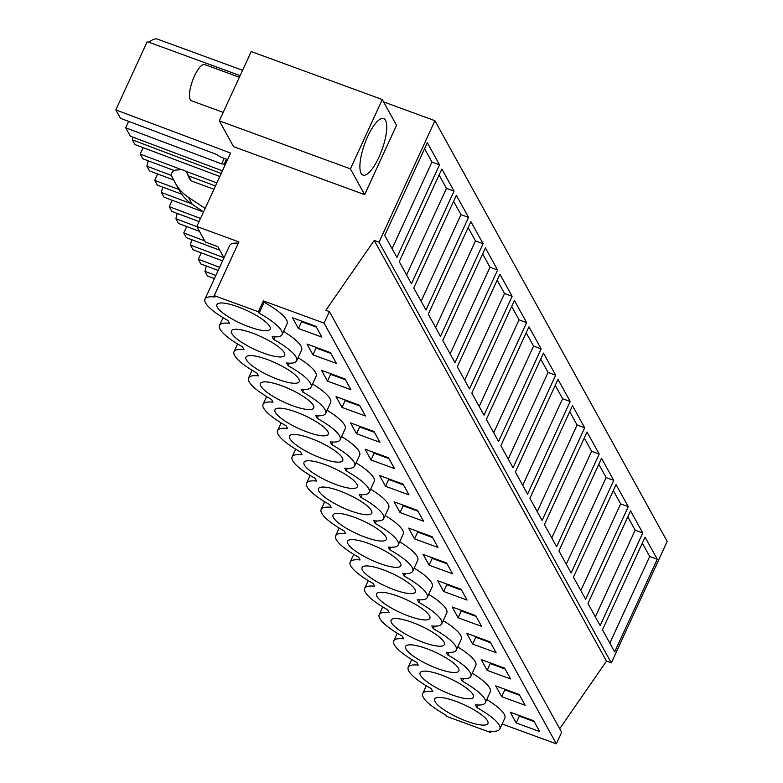 <?xml version="1.0" encoding="UTF-8"?>
<svg xmlns="http://www.w3.org/2000/svg" width="783" height="783" viewBox="0 0 783 783"><rect width="100%" height="100%" fill="white"/><g stroke="black" fill="none" stroke-linecap="round" stroke-linejoin="round"><path stroke-width="1.17" d="M434.917 120.699L667.185 541.435L611.317 662.898L379.05 242.172L434.917 120.699L383.611 101.917M559.688 728.719L606.502 661.136L611.317 662.898M606.502 661.136L374.235 240.41L325.845 310.264L329.398 311.565L561.665 732.291L556.351 743.85L502.128 724.001M491.205 731.234L490.628 732.496L446.467 716.328L445.703 714.948A42.419 10.326 24.7 0 1 423.339 697.369A42.419 10.326 24.7 0 1 422.751 693.542A42.419 10.326 24.7 0 1 432.715 691.418L431.188 688.649A42.419 10.326 24.7 0 1 408.824 671.08A42.419 10.326 24.7 0 1 408.237 667.243A42.419 10.326 24.7 0 1 418.2 665.119L416.673 662.349A42.419 10.326 24.7 0 1 394.309 644.781A42.419 10.326 24.7 0 1 393.722 640.944A42.419 10.326 24.7 0 1 403.685 638.83L402.159 636.06A42.419 10.326 24.7 0 1 379.794 618.482A42.419 10.326 24.7 0 1 379.197 614.655A42.419 10.326 24.7 0 1 389.171 612.531L387.634 609.761A42.419 10.326 24.7 0 1 365.279 592.193A42.419 10.326 24.7 0 1 364.682 588.356A42.419 10.326 24.7 0 1 374.656 586.232L373.119 583.462A42.419 10.326 24.7 0 1 350.755 565.894A42.419 10.326 24.7 0 1 350.167 562.057A42.419 10.326 24.7 0 1 360.131 559.943L358.604 557.173A42.419 10.326 24.7 0 1 336.24 539.595A42.419 10.326 24.7 0 1 335.653 535.768A42.419 10.326 24.7 0 1 345.616 533.644L344.089 530.874A42.419 10.326 24.7 0 1 321.725 513.305A42.419 10.326 24.7 0 1 321.138 509.469A42.419 10.326 24.7 0 1 331.101 507.345L329.574 504.575A42.419 10.326 24.7 0 1 307.21 487.006A42.419 10.326 24.7 0 1 306.623 483.17A42.419 10.326 24.7 0 1 316.586 481.056L315.06 478.286A42.419 10.326 24.7 0 1 292.695 460.707A42.419 10.326 24.7 0 1 292.098 456.881A42.419 10.326 24.7 0 1 302.072 454.757L300.535 451.987A42.419 10.326 24.7 0 1 278.171 434.418A42.419 10.326 24.7 0 1 277.583 430.581A42.419 10.326 24.7 0 1 287.547 428.467L286.02 425.688A42.419 10.326 24.7 0 1 263.656 408.119A42.419 10.326 24.7 0 1 263.068 404.282A42.419 10.326 24.7 0 1 273.032 402.168L271.505 399.399A42.419 10.326 24.7 0 1 249.141 381.82A42.419 10.326 24.7 0 1 248.554 377.993A42.419 10.326 24.7 0 1 258.517 375.869L256.99 373.099A42.419 10.326 24.7 0 1 234.626 355.531A42.419 10.326 24.7 0 1 234.039 351.694A42.419 10.326 24.7 0 1 244.002 349.58L242.476 346.81A42.419 10.326 24.7 0 1 220.111 329.232A42.419 10.326 24.7 0 1 219.514 325.395A42.419 10.326 24.7 0 1 229.488 323.281L227.951 320.511A42.419 10.326 24.7 0 1 205.586 302.933A42.419 10.326 24.7 0 1 204.999 299.106A42.419 10.326 24.7 0 1 214.963 296.982L214.199 295.602L258.361 311.761L259.124 313.151A42.419 10.326 24.7 0 1 281.489 330.72A42.419 10.326 24.7 0 1 282.086 334.556A42.419 10.326 24.7 0 1 272.112 336.68L273.649 339.45A42.419 10.326 24.7 0 1 296.003 357.019A42.419 10.326 24.7 0 1 296.6 360.855A42.419 10.326 24.7 0 1 286.627 362.969L288.164 365.739A42.419 10.326 24.7 0 1 310.528 383.318A42.419 10.326 24.7 0 1 311.115 387.145A42.419 10.326 24.7 0 1 301.152 389.268L302.678 392.038A42.419 10.326 24.7 0 1 325.043 409.607A42.419 10.326 24.7 0 1 325.63 413.444A42.419 10.326 24.7 0 1 315.666 415.567L317.193 418.337A42.419 10.326 24.7 0 1 339.558 435.906A42.419 10.326 24.7 0 1 340.145 439.743A42.419 10.326 24.7 0 1 330.181 441.857L331.708 444.627A42.419 10.326 24.7 0 1 354.073 462.205A42.419 10.326 24.7 0 1 354.66 466.032A42.419 10.326 24.7 0 1 344.696 468.156L346.223 470.926A42.419 10.326 24.7 0 1 368.587 488.494A42.419 10.326 24.7 0 1 369.185 492.331A42.419 10.326 24.7 0 1 359.211 494.455L360.748 497.225A42.419 10.326 24.7 0 1 383.112 514.793A42.419 10.326 24.7 0 1 383.699 518.63A42.419 10.326 24.7 0 1 373.736 520.744L375.263 523.514A42.419 10.326 24.7 0 1 397.627 541.092A42.419 10.326 24.7 0 1 398.214 544.919A42.419 10.326 24.7 0 1 388.251 547.043L389.777 549.813A42.419 10.326 24.7 0 1 412.142 567.381A42.419 10.326 24.7 0 1 412.729 571.218A42.419 10.326 24.7 0 1 402.765 573.332L404.292 576.112A42.419 10.326 24.7 0 1 426.657 593.68A42.419 10.326 24.7 0 1 427.244 597.517A42.419 10.326 24.7 0 1 417.28 599.631L418.807 602.401A42.419 10.326 24.7 0 1 441.172 619.979A42.419 10.326 24.7 0 1 441.769 623.806A42.419 10.326 24.7 0 1 431.795 625.93L433.332 628.7A42.419 10.326 24.7 0 1 455.696 646.269A42.419 10.326 24.7 0 1 456.283 650.105A42.419 10.326 24.7 0 1 446.32 652.219L447.847 654.989A42.419 10.326 24.7 0 1 470.211 672.568A42.419 10.326 24.7 0 1 470.798 676.404A42.419 10.326 24.7 0 1 460.835 678.518L462.361 681.288A42.419 10.326 24.7 0 1 484.726 698.867A42.419 10.326 24.7 0 1 485.313 702.694A42.419 10.326 24.7 0 1 475.35 704.817L476.876 707.587A42.419 10.326 24.7 0 1 499.241 725.156A42.419 10.326 24.7 0 1 499.828 728.993A42.419 10.326 24.7 0 1 489.864 731.107L490.628 732.496M219.318 120.866L233.54 146.636L364.643 194.634L350.412 168.864L219.318 120.866L251.196 51.541L382.3 99.539L396.531 125.309L364.643 194.634M657.28 559.258L645.084 537.167L602.479 629.796L614.675 651.887L657.28 559.258L649.684 556.478L609.84 643.117M512.111 296.307L499.916 274.216L457.311 366.836L469.506 388.926L512.111 296.307L504.516 293.527L464.671 380.166M526.626 322.596L484.021 415.225L471.836 393.135L514.431 300.506L526.626 322.596L519.041 319.816L479.186 406.465M483.082 243.709L470.886 221.628L428.281 314.247L440.477 336.338L483.082 243.709L475.487 240.929L435.642 327.578M497.596 270.008L454.992 362.637L442.796 340.546L485.401 247.917L497.596 270.008L490.001 267.228L450.156 353.867M613.725 480.37L571.13 572.999L558.935 550.909L601.53 458.28L613.725 480.37L606.14 477.591L566.285 564.23M599.21 454.081L587.015 431.991L544.41 524.61L556.605 546.7L599.21 454.081L591.625 451.302L551.77 537.941M642.765 532.959L600.16 625.588L587.964 603.497L630.569 510.878L642.765 532.959L635.17 530.189L595.325 616.828M628.25 506.67L585.645 599.289L573.45 577.208L616.055 484.579L628.25 506.67L620.655 503.89L580.8 590.529M555.666 375.194L543.471 353.104L500.866 445.723L513.061 467.813L555.666 375.194L548.071 372.414L508.216 459.053M541.141 348.895L498.546 441.524L486.351 419.434L528.946 326.805L541.141 348.895L533.556 346.115L493.701 432.754M584.695 427.782L572.5 405.692L529.895 498.321L542.09 520.411L584.695 427.782L577.1 425.003L537.255 511.642M570.181 401.483L527.576 494.112L515.38 472.022L557.985 379.393L570.181 401.483L562.585 398.704L522.741 485.352M454.042 191.121L441.847 169.03L399.252 261.659L411.437 283.749L454.042 191.121L446.457 188.341L406.602 274.98M468.557 217.42L425.962 310.039L413.767 287.958L456.372 195.329L468.557 217.42L460.972 214.64L421.117 301.279M439.527 164.822L396.922 257.45L384.727 235.36L427.332 142.741L439.527 164.822L431.942 162.042L392.087 248.691M374.235 240.41L379.05 242.172M329.398 311.565L324.084 323.125L263.362 300.887L258.361 311.761M556.351 743.85L324.084 323.125M283.524 331.405A42.419 10.326 24.7 0 1 301.602 349.981L296.6 360.855M298.049 357.704A42.419 10.326 24.7 0 1 316.117 376.271L311.115 387.145M312.564 384.003A42.419 10.326 24.7 0 1 330.632 402.57L325.63 413.444M327.079 410.292A42.419 10.326 24.7 0 1 345.146 428.869L340.145 439.743M341.594 436.591A42.419 10.326 24.7 0 1 359.671 455.158L354.66 466.032M356.108 462.89A42.419 10.326 24.7 0 1 374.186 481.457L369.185 492.331M370.633 489.179A42.419 10.326 24.7 0 1 388.701 507.756L383.699 518.63M385.148 515.478A42.419 10.326 24.7 0 1 403.216 534.045L398.214 544.919M399.663 541.777A42.419 10.326 24.7 0 1 417.731 560.344L412.729 571.218M414.178 568.067A42.419 10.326 24.7 0 1 432.245 586.643L427.244 597.517M428.692 594.366A42.419 10.326 24.7 0 1 446.77 612.932L441.769 623.806M443.217 620.665A42.419 10.326 24.7 0 1 461.285 639.231L456.283 650.105M457.732 646.954A42.419 10.326 24.7 0 1 475.8 665.521L470.798 676.404M472.247 673.253A42.419 10.326 24.7 0 1 490.315 691.82L485.313 702.694M486.762 699.542A42.419 10.326 24.7 0 1 504.829 718.119L499.828 728.993M282.086 334.556L287.087 323.682A42.419 10.326 24.7 0 0 264.125 302.277L263.362 300.887M516.193 722.954L539.653 731.547L533.693 720.761L510.242 712.178L516.193 722.954L519.315 716.161L518.855 715.329M504.663 668.173L510.614 678.959L487.153 670.365L481.202 659.589L504.663 668.173M475.633 615.585L452.173 606.991L458.124 617.777L481.584 626.361L475.633 615.585M344.98 378.923L350.931 389.699L327.47 381.115L321.519 370.33L344.98 378.923M519.178 694.472L525.129 705.248L501.668 696.664L495.717 685.879L519.178 694.472M490.148 641.874L496.099 652.66L472.638 644.066L466.688 633.29L490.148 641.874M341.985 407.414L365.446 415.998L359.495 405.222L336.034 396.629L341.985 407.414L345.117 400.612L344.657 399.78M446.594 562.987L452.545 573.773L429.084 565.179L423.133 554.403L446.594 562.987M443.609 591.478L467.069 600.072L461.109 589.286L437.658 580.702L443.609 591.478L446.731 584.686L446.271 583.854M374.01 431.511L350.549 422.928L356.51 433.704L379.961 442.297L374.01 431.511M403.049 484.109L379.589 475.516L385.539 486.302L409 494.885L403.049 484.109M371.025 460.003L365.074 449.217L388.534 457.81L394.485 468.586L371.025 460.003L374.147 453.2L373.687 452.378M414.569 538.89L408.618 528.104L432.079 536.698L438.03 547.474L414.569 538.89L417.701 532.088L417.241 531.265M400.054 512.591L423.515 521.184L417.564 510.399L394.103 501.815L400.054 512.591L403.186 505.798L402.726 504.966M312.955 354.816L336.416 363.41L330.465 352.624L307.005 344.04L312.955 354.816L316.078 348.024L315.627 347.192M298.44 328.527L292.49 317.741L315.95 326.335L321.901 337.111L298.44 328.527L301.563 321.725L301.103 320.903M449.501 713.225A29.314 7.135 24.7 0 1 434.663 699.013A29.314 7.135 24.7 0 1 473.089 709.3A29.314 7.135 24.7 0 1 487.917 723.512A29.314 7.135 24.7 0 1 449.501 713.225M289.808 423.975A29.314 7.135 24.7 0 1 274.98 409.763A29.314 7.135 24.7 0 1 313.406 420.05A29.314 7.135 24.7 0 1 328.234 434.262A29.314 7.135 24.7 0 1 289.808 423.975M269.851 341.163A29.314 7.135 24.7 0 1 284.689 355.374A29.314 7.135 24.7 0 1 246.263 345.088A29.314 7.135 24.7 0 1 231.425 330.876A29.314 7.135 24.7 0 1 269.851 341.163M376.917 581.749A29.314 7.135 24.7 0 1 362.079 567.538A29.314 7.135 24.7 0 1 400.505 577.825A29.314 7.135 24.7 0 1 415.333 592.036A29.314 7.135 24.7 0 1 376.917 581.749M371.475 525.227A29.314 7.135 24.7 0 1 386.303 539.438A29.314 7.135 24.7 0 1 347.877 529.161A29.314 7.135 24.7 0 1 333.049 514.95A29.314 7.135 24.7 0 1 371.475 525.227M298.891 393.751A29.314 7.135 24.7 0 1 313.719 407.963A29.314 7.135 24.7 0 1 275.293 397.686A29.314 7.135 24.7 0 1 260.465 383.474A29.314 7.135 24.7 0 1 298.891 393.751M458.574 683.001A29.314 7.135 24.7 0 1 473.402 697.213A29.314 7.135 24.7 0 1 434.976 686.936A29.314 7.135 24.7 0 1 420.148 672.724A29.314 7.135 24.7 0 1 458.574 683.001M420.461 660.637A29.314 7.135 24.7 0 1 405.633 646.425A29.314 7.135 24.7 0 1 444.049 656.712A29.314 7.135 24.7 0 1 458.887 670.923A29.314 7.135 24.7 0 1 420.461 660.637M391.431 608.048A29.314 7.135 24.7 0 1 376.594 593.837A29.314 7.135 24.7 0 1 415.019 604.114A29.314 7.135 24.7 0 1 429.857 618.325A29.314 7.135 24.7 0 1 391.431 608.048M356.95 498.937A29.314 7.135 24.7 0 1 371.788 513.149A29.314 7.135 24.7 0 1 333.362 502.862A29.314 7.135 24.7 0 1 318.534 488.651A29.314 7.135 24.7 0 1 356.95 498.937M385.99 551.526A29.314 7.135 24.7 0 1 400.818 565.737A29.314 7.135 24.7 0 1 362.392 555.45A29.314 7.135 24.7 0 1 347.564 541.239A29.314 7.135 24.7 0 1 385.99 551.526M260.778 371.387A29.314 7.135 24.7 0 1 245.95 357.175A29.314 7.135 24.7 0 1 284.366 367.462A29.314 7.135 24.7 0 1 299.204 381.673A29.314 7.135 24.7 0 1 260.778 371.387M255.336 314.864A29.314 7.135 24.7 0 1 270.164 329.075A29.314 7.135 24.7 0 1 231.748 318.798A29.314 7.135 24.7 0 1 216.911 304.587A29.314 7.135 24.7 0 1 255.336 314.864M342.435 472.638A29.314 7.135 24.7 0 1 357.273 486.85A29.314 7.135 24.7 0 1 318.847 476.573A29.314 7.135 24.7 0 1 304.01 462.361A29.314 7.135 24.7 0 1 342.435 472.638M304.333 450.274A29.314 7.135 24.7 0 1 289.495 436.062A29.314 7.135 24.7 0 1 327.92 446.339A29.314 7.135 24.7 0 1 342.748 460.561A29.314 7.135 24.7 0 1 304.333 450.274M405.946 634.338A29.314 7.135 24.7 0 1 391.118 620.126A29.314 7.135 24.7 0 1 429.534 630.413A29.314 7.135 24.7 0 1 444.372 644.624A29.314 7.135 24.7 0 1 405.946 634.338M204.999 299.106L229.693 245.412A42.419 10.326 24.7 0 1 238.316 243.17M223.997 257.803L217.821 246.616L205.4 242.064L196.807 226.502L238.903 241.908L214.199 295.602M196.807 226.502L230.584 153.067L115.815 109.894L120.445 118.282L216.353 154.359L220.522 156.962L227.569 159.624M222.411 170.831L130.33 136.183L125.701 127.795L128.657 121.365M240.127 75.628L147.214 41.616L115.815 109.894M149.064 42.292A46.628 14.172 -69.9 0 1 157.54 39.15L242.583 70.284M214.415 278.64L207.544 276.056L204.95 271.349L206.252 265.995M218.183 270.458L200.879 263.979L198.285 259.271L201.241 252.85M222.587 260.876L193.029 249.757L190.426 245.059L191.737 239.696M219.808 250.198L186.354 237.68L183.76 232.982L186.716 226.551M199.489 231.357L178.504 223.458L175.911 218.76L177.222 213.397M199.068 221.579L171.839 211.381L169.245 206.683L172.201 200.252M203.472 212.017L163.99 197.169L161.396 192.461L162.707 187.108M181.754 194.233L157.324 185.091L154.731 180.393L157.686 173.963M173.689 179.982L149.475 170.87L146.881 166.172L148.193 160.809M174.188 170.537L142.809 158.792L140.216 154.094L143.172 147.664M219.808 176.488L134.96 144.571L132.366 139.873L133.012 137.201M642.334 543.157L649.684 556.478M478.061 705.013L476.876 707.587M519.315 716.161L534.153 721.593M125.701 127.795L221.609 163.882L225.426 164.273M213.945 189.251L192.99 181.578A7.713 7.106 -28.9 0 1 189.359 178.504A7.713 7.106 -28.9 0 1 189.026 177.8L187.46 173.934A7.713 7.106 -28.9 0 0 187.127 173.229A7.713 7.106 -28.9 0 0 180.286 169.725L175.96 170.058A4.629 4.258 -28.9 0 0 171.908 176.547L174.922 182.351A46.275 42.625 -28.9 0 0 175.441 183.32A46.275 42.625 -28.9 0 0 188.37 197.277L205.136 208.395M264.125 302.277L259.124 313.151M350.412 168.864L382.3 99.539M381.311 118.644A30.077 9.142 -69.9 0 1 383.67 118.576A30.077 9.142 -69.9 0 1 383.093 146.538A30.077 9.142 -69.9 0 1 365.338 175.001A30.077 9.142 -69.9 0 1 362.979 175.069A30.077 9.142 -69.9 0 1 363.557 147.106A30.077 9.142 -69.9 0 1 381.311 118.644M221.609 163.882L224.212 158.352M224.32 163.853L226.502 159.223M187.127 173.229L191.072 180.384A7.713 7.106 151.1 0 1 191.189 180.599M188.37 197.277L192.315 204.432A46.275 42.625 151.1 0 1 179.395 190.475L175.441 183.32M192.315 204.432L203.541 211.87M424.582 148.721L431.942 162.042M274.823 336.876L273.649 339.45M301.563 321.725L316.401 327.157M463.546 678.714L462.361 681.288M501.668 696.664L504.8 689.862L504.34 689.04M504.8 689.862L519.638 695.294M627.819 516.858L635.17 530.189M449.031 652.425L447.847 654.989M487.153 670.365L490.285 663.573L489.825 662.741M490.285 663.573L505.123 669.005M613.295 490.559L620.655 503.89M434.516 626.126L433.332 628.7M472.638 644.066L475.761 637.274L475.31 636.442M475.761 637.274L490.608 642.706M598.78 464.27L606.14 477.591M419.991 599.827L418.807 602.401M458.124 617.777L461.246 610.975L460.796 610.153M461.246 610.975L476.084 616.407M584.265 437.971L591.625 451.302M405.477 573.538L404.292 576.112M446.731 584.686L461.569 590.118M569.75 411.682L577.1 425.003M390.962 547.239L389.777 549.813M429.084 565.179L432.216 558.387L431.756 557.555M432.216 558.387L447.054 563.819M555.235 385.383L562.585 398.704M376.447 520.94L375.263 523.514M417.701 532.088L432.539 537.52M540.71 359.084L548.071 372.414M361.932 494.65L360.748 497.225M403.186 505.798L418.024 511.23M526.196 332.795L533.556 346.115M215.863 275.479L204.95 271.349M347.407 468.351L346.223 470.926M385.539 486.302L388.662 479.499L388.211 478.667M388.662 479.499L403.499 484.931M511.681 306.496L519.041 319.816M198.285 259.271L219.632 267.306M223.958 257.734L190.426 245.059M332.892 442.052L331.708 444.627M374.147 453.2L388.985 458.642M497.166 280.197L504.516 293.527M183.76 232.982L204.745 240.87M196.924 226.698L175.911 218.76M318.378 415.763L317.193 418.337M356.51 433.704L359.632 426.911L359.172 426.079M359.632 426.911L374.47 432.343M482.651 253.907L490.001 267.228M169.245 206.683L200.517 218.447M191.395 203.805L161.396 192.461M303.863 389.464L302.678 392.038M345.117 400.612L359.955 406.044M468.126 227.608L475.487 240.929M154.731 180.393L178.827 189.457M171.536 175.49L146.881 166.172M289.348 363.165L288.164 365.739M327.47 381.115L330.602 374.323L330.142 373.491M330.602 374.323L345.44 379.755M453.611 201.309L460.972 214.64M140.216 154.094L181.881 169.764M185.062 170.968L216.852 182.919M215.442 185.982L188.625 175.94M221.207 173.454L132.366 139.873M316.078 348.024L330.925 353.456M439.097 175.02L446.457 188.341M223.214 112.4L191.434 100.772A19.281 5.863 -69.9 0 1 190.386 87.96A19.281 5.863 -69.9 0 1 198.628 68.747A19.281 5.863 -69.9 0 1 204.696 64.558L239.373 77.253M189.026 177.8L189.78 179.17M191.111 180.54L187.46 173.934M426.304 685.81L422.751 693.542M411.789 659.521L408.237 667.243M397.275 633.222L393.722 640.944M382.76 606.923L379.197 614.655M368.235 580.634L364.682 588.356M353.72 554.335L350.167 562.057M339.205 528.036L335.653 535.768M324.691 501.746L321.138 509.469M310.176 475.447L306.623 483.17M295.651 449.148L292.098 456.881M281.136 422.859L277.583 430.581M266.621 396.56L263.068 404.282M252.106 370.261L248.554 377.993M237.592 343.972L234.039 351.694M223.067 317.673L219.514 325.395"/></g></svg>
